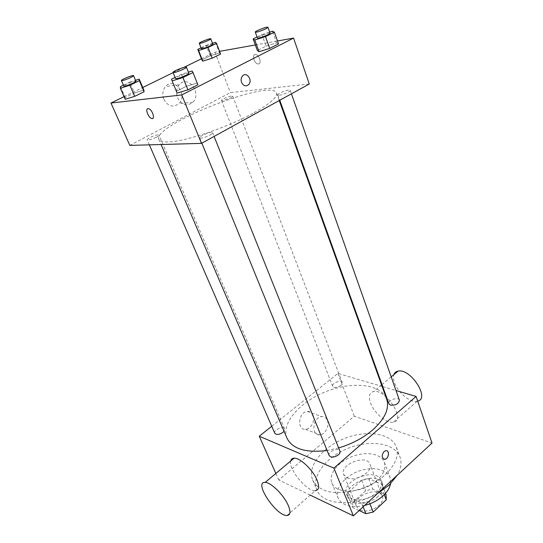 <?xml version="1.0" encoding="UTF-8"?>
<svg xmlns="http://www.w3.org/2000/svg" width="543" height="543" viewBox="0 0 543 543"><rect width="100%" height="100%" fill="white"/><g stroke="black" fill="none" stroke-linecap="round" stroke-linejoin="round"><path stroke-width="0.41" stroke-dasharray="2.71 2.04" d="M347.099 477.759C355.787 482.143 373.564 471.473 369.939 464.163C366.573 453.792 339.063 464.632 343.671 474.507L347.099 477.759M360.002 509.85C368.677 514.547 386.019 503.904 382.292 496.282C378.763 485.503 351.776 496.132 356.541 506.422L360.002 509.85M384.301 494.632L382.211 489.162L382.041 484.336L368.643 478.661L361.57 480.331L348.484 492.141L352.706 502.574L365.663 490.729L372.695 489.094L386.066 494.883M359.12 510.529L352.651 507.495L352.706 502.574M382.211 489.162L368.989 501.399L369.926 503.782M363.138 506.816L361.652 503.083L348.396 497.008L352.651 507.495M361.652 503.083L368.989 501.399M382.041 484.336L385.489 493.363L382.041 484.336M348.484 492.141L348.396 497.008M378.084 496.322C369.084 505.2 350.656 505.927 348.036 497.755C341.737 484.18 377.948 469.912 382.605 484.139C383.894 488.048 382.387 492.107 378.084 496.322M376.693 492.732C381.016 488.524 382.537 484.471 381.247 480.582C376.611 466.417 340.332 480.711 346.604 494.225L351.138 498.65C359.636 501.46 368.154 499.485 376.693 492.732M361.57 480.331L365.663 490.729M368.643 478.661L372.695 489.094M364.618 505.445C350.982 508.119 342.131 505.635 338.072 497.999C334.42 489.25 343.868 476.924 357.681 471.568C371.446 466.064 386.759 468.636 390.05 477.521L390.532 483.759M377.337 480.066C363.6 493.411 335.608 494.788 331.821 482.856C328.237 474.277 337.861 462.052 351.803 456.643C365.69 451.09 381.064 453.466 384.295 462.188C386.154 467.849 383.833 473.808 377.337 480.066M377.494 493.533C353.771 507.59 322.114 504.942 316.868 489.84C311.024 476.035 326.492 456.663 348.457 448.145C370.333 439.396 394.856 443.013 400.001 457.091C401.942 462.568 401.026 468.616 397.259 475.234M385.292 474.691C395.447 464.869 399.119 455.631 396.309 446.964C391.231 433.07 366.647 429.656 344.642 438.452C322.549 447.025 306.897 466.288 312.659 479.917C314.397 483.969 317.703 487.152 322.583 489.474C337.95 497.293 369.064 490.159 385.292 474.691M310.209 495.107L278.742 479.985L354.294 416.203L432.024 443.061M274.778 433.239C273.095 429.988 283.439 425.42 284.641 428.875L284.043 431.278M329.153 455.543C327.293 451.674 338.594 447.072 339.938 451.152M399.424 400.211C398.379 396.478 387.363 400.272 388.917 403.829M271.744 426.262L337.916 373.428L382.102 386.433M382.727 386.616L396.017 390.532M340.841 385.482C337.101 387.804 334.373 388.075 332.655 386.297C331.23 383.27 341.282 379.408 342.26 382.611L340.841 385.482M338.649 447.927L327.096 450.507M287.057 438.296C280.738 423.391 299.967 401.684 326.146 391.51C352.237 381.091 381.105 383.853 386.65 399.064M286.962 515.504L315.3 490.641C306.938 491.734 288.326 469.186 290.729 461M275.844 473.462L278.742 479.985M313.026 415.117C311.845 412.476 309.944 411.241 307.318 411.411C298.399 411.94 296.654 430.416 305.6 429.296C310.929 429.167 315.463 420.465 313.026 415.117M337.916 373.428L354.294 416.203M370.475 402.865C373.903 412.823 386.609 423.73 393.275 422.237C406.497 420.947 386.134 388.849 373.713 391.51C369.369 392.541 368.29 396.329 370.475 402.865M327.361 420.343C329.798 425.78 325.209 434.671 319.847 434.834C310.834 436.029 312.646 417.173 321.626 416.596C324.273 416.406 326.18 417.655 327.361 420.343M386.826 450.785L385.801 450.67L384.05 451.538C381.62 454.715 381.539 457.26 383.813 459.174M417.696 401.148L417.153 401.284C410.318 403.015 397.673 392.494 394.462 382.611C393.363 379.435 393.18 376.767 393.899 374.609M254.036 112.734C270.088 103.672 277.588 97.122 276.543 93.091C272.131 77.853 151.735 125.277 158.902 139.429C159.696 141.248 162.73 142.09 168.011 141.947C184.735 141.866 228.046 127.3 254.036 112.734M156.187 137.325C151.511 139.551 148.511 140.399 147.194 139.877C146.44 138.886 155.162 134.834 158.061 134.813L158.943 135.044C159.038 135.512 158.122 136.273 156.187 137.325M279.292 95.222C282.767 94.977 290.872 91.333 290.193 90.328C289.921 88.679 277.039 93.518 277.873 94.957L279.292 95.222M209.897 135.071C211.818 133.992 212.72 133.191 212.598 132.662C212.204 130.829 198.684 136.225 199.668 137.82L200.808 138.139C203.401 137.881 206.428 136.856 209.897 135.071M230.483 98.011L232.723 96.172C232.485 94.787 220.784 99.355 221.537 100.543L222.61 100.74L230.483 98.011M129.831 145.402L230.395 92.609L309.272 83.995M201.039 47.832L206.157 45.368L210.202 55.861L201.881 59.934L210.202 55.861L219.494 52.922L220.587 54.049L219.494 52.922L215.469 42.361M171.5 79.203L177.12 93.091L176.441 91.258L186.276 86.303L196.912 83.093L197.876 84.81L192.1 70.997M201.433 58.793L214.919 52.196L219.562 51.361M255.332 44.954L277.48 40.983M124.062 96.64L142.761 87.491M173.108 72.647L183.948 67.346M257.036 37.005L261.964 34.582L266.077 46.107L257.341 50.506L266.077 46.107L276.577 42.843L278.511 43.942L276.577 42.843L272.498 31.222M134.501 92.962L143.868 90.084L134.501 92.962L125.223 97.509L134.501 92.962L129.818 82.095L135.519 80.296M125.209 99.254L125.223 97.509L125.209 99.254M214.919 52.196L230.395 92.609M163.837 99.321C168.052 106.537 173.074 107.969 178.918 103.632C188.238 94.808 174.025 76.393 165.5 86.588C162.622 90.226 162.072 94.475 163.837 99.321M258.509 63.938C261.916 63.707 259.323 54.857 255.705 54.463C251.579 53.56 253.927 63.497 257.911 63.925L258.509 63.938C261.916 63.707 259.316 54.857 255.705 54.47C251.572 53.56 253.92 63.504 257.905 63.931L258.509 63.938M147.608 108.722L148.606 108.668C151.667 109.279 155.128 117.559 152.712 118.455M177.534 97.815C181.783 105.213 186.873 106.686 192.806 102.247C202.267 93.22 187.912 74.323 179.244 84.762C176.319 88.489 175.749 92.839 177.534 97.815M241.554 82.407C240.759 79.977 241.051 77.866 242.416 76.074L242.416 76.068M123.404 85.176L129.818 82.095M135.906 81.192C135.77 80.12 123.112 85.244 123.804 86.099M120.458 86.595L125.223 97.509M206.157 45.368L212.51 43.318M212.829 44.159C212.754 43.175 200.754 47.872 201.358 48.653M210.202 55.861L219.494 52.922M175.07 77.445L181.43 74.31L188.401 72.144M188.849 73.264C188.672 71.961 174.737 77.493 175.518 78.559M176.441 91.258L186.276 86.303L196.912 83.093M181.43 74.31L186.276 86.303M261.964 34.582L269.674 32.125M270.041 33.164C269.946 31.989 256.724 37.039 257.389 37.99M266.077 46.107L276.577 42.843M382.292 496.282L369.939 464.163M356.541 506.422L343.671 474.507M346.604 494.225L348.036 497.755M381.247 480.582L382.605 484.139M331.821 482.856L338.072 497.999M384.295 462.188L390.05 477.521M312.659 479.917L316.868 489.84M396.309 446.964L400.001 457.091M305.6 429.296L319.847 434.834M307.318 411.411L321.626 416.596M391.198 376.869L381.994 384.58M381.566 384.939L373.713 391.51M417.153 401.284L393.275 422.237M158.902 139.429L161.088 144.519M276.543 93.091L279.231 100.543M284.641 428.875L158.943 135.044M149.359 144.852L147.194 139.877M277.873 94.957L279.774 100.245M290.193 90.328L291.421 93.83M199.668 137.82L201.853 143.176M212.598 132.662L214.105 136.429M221.537 100.543L332.655 386.297M232.723 96.172L342.26 382.611M179.244 84.762L165.5 86.588M192.806 102.247L178.918 103.632"/><path stroke-width="0.81" d="M384.301 494.632L386.277 499.784L386.08 494.917L385.489 493.363L386.08 494.917M386.277 499.784L373.19 512.056L365.894 513.712L359.12 510.529M369.926 503.782L373.19 512.056M363.138 506.816L365.894 513.712M390.532 483.759C389.752 487.831 387.342 491.782 383.297 495.61C378.166 500.286 371.935 503.565 364.618 505.445M397.259 475.234L389.202 485.035L377.494 493.533M396.017 390.532L416.087 396.438L432.024 443.061L353.378 515.85L310.209 495.107M384.05 451.538L385.801 450.67C389.915 449.971 388.863 459.073 384.811 459.303C381.6 458.156 381.349 455.57 384.05 451.538M416.087 396.438L333.911 468.12L353.378 515.85M284.043 431.278L282.971 432.364C279.224 434.767 276.496 435.058 274.778 433.239L149.359 144.852M214.105 136.429L339.938 451.152C340.332 452.326 339.809 453.568 338.364 454.878C334.237 457.586 331.169 457.81 329.153 455.543L201.853 143.176M279.774 100.245L388.917 403.829L390.512 405.146C395.799 405.417 398.772 403.775 399.424 400.211L291.421 93.83M382.102 386.433L382.727 386.616M333.911 468.12L259.269 436.219L271.744 426.262M279.231 100.543L386.65 399.064C389.636 408.404 385.048 418.646 372.878 429.791C363.416 437.862 352.007 443.909 338.649 447.927M327.096 450.507C305.797 453.045 292.446 448.973 287.057 438.296L161.088 144.519M290.729 461C291.123 459.188 292.243 458.244 294.096 458.177C300.014 457.627 313.019 469.973 317.085 480.202C319.583 486.664 318.985 490.139 315.3 490.641M259.269 436.219L275.844 473.462M383.813 459.174L384.811 459.303C388.225 459.154 389.976 451.728 386.826 450.785M288.211 505.323C283.846 495.04 270.801 482.184 265.147 482.415C253.214 481.424 276.163 516.128 286.962 515.504C290.478 515.212 290.899 511.818 288.211 505.323M393.899 374.609C394.605 372.654 396.003 371.487 398.094 371.1C410.447 368.039 430.239 398.46 417.696 401.148M277.48 40.983L293.58 38.098L309.272 83.995L201.494 143.372L129.831 145.402L110.976 103.041L124.062 96.64M293.58 38.098L181.749 94.937L201.494 143.372M241.554 82.407C240.766 79.977 241.051 77.866 242.416 76.068C246.393 71.085 252.977 80.12 248.674 84.572C245.891 86.805 243.515 86.086 241.554 82.407C243.515 86.086 245.884 86.805 248.674 84.572L248.674 84.572C252.977 80.12 246.393 71.085 242.416 76.074M220.587 54.049L212.184 58.182L202.77 61.142L201.881 59.934L202.77 61.142L212.184 58.182L220.587 54.049L216.521 43.365L208.05 47.458L198.609 50.492L197.767 49.406L201.039 47.832M197.876 84.81L187.926 89.86L177.12 93.091L187.926 89.86L197.876 84.81L193.003 72.558L182.957 77.547L172.117 80.88L171.5 79.203L175.07 77.445M219.562 51.361L255.332 44.954M142.761 87.491L173.108 72.647M183.948 67.346L201.433 58.793M181.749 94.937L110.976 103.041M278.511 43.942L269.701 48.408L259.031 51.707L257.341 50.506L259.031 51.707L269.701 48.408L278.511 43.942L274.391 32.173L265.5 36.591L254.796 39.978L253.153 38.926L257.036 37.005M143.868 90.084L144.085 91.733L134.698 96.355L125.209 99.254L134.698 96.355L144.085 91.733L143.868 90.084L139.205 79.129L139.361 80.649L129.892 85.231L120.383 88.21L120.458 86.595L123.404 85.176M148.008 108.607L148.606 108.668C152.345 109.482 155.576 119.793 151.721 118.523C148.395 117.872 144.92 108.654 148.008 108.607M152.712 118.455L151.728 118.517C148.68 117.94 145.185 109.659 147.608 108.722M135.519 80.296L139.205 79.129M121.394 80.561L123.804 86.099L124.598 86.174C127.395 85.862 136.544 81.823 135.906 81.192L133.53 75.647C133.415 74.615 120.722 79.746 121.394 80.561L122.182 80.615C124.978 80.262 134.155 76.237 133.53 75.647M139.361 80.649L144.085 91.733M129.892 85.231L134.698 96.355M120.383 88.21L125.209 99.254M212.51 43.318L215.469 42.361L216.521 43.365M199.281 43.311L201.358 48.653L202.383 48.673C205.335 48.178 213.365 44.709 212.829 44.159L210.786 38.811C210.725 37.867 198.69 42.578 199.281 43.311L200.306 43.311C203.252 42.788 211.308 39.327 210.786 38.811M208.05 47.458L212.184 58.182M198.609 50.492L202.77 61.142M197.767 49.406L201.881 59.934M188.401 72.144L192.1 70.997L193.003 72.558M173.027 72.436L175.518 78.559L176.604 78.667C179.937 78.28 189.548 74.031 188.849 73.264L186.392 67.128C186.242 65.879 172.267 71.425 173.027 72.436L174.099 72.518C177.425 72.09 187.077 67.848 186.392 67.128M182.957 77.547L187.926 89.86M172.117 80.88L177.12 93.091M269.674 32.125L272.498 31.222L274.391 32.173M255.278 32.112L257.389 37.99L258.767 38.017C262.221 37.433 270.611 33.815 270.041 33.164L267.957 27.265C267.882 26.145 254.626 31.216 255.278 32.112L256.649 32.112C260.097 31.494 268.52 27.883 267.957 27.265M265.5 36.591L269.701 48.408M254.796 39.978L259.031 51.707M253.153 38.926L257.341 50.506M265.147 482.415L294.096 458.177M398.094 371.1L391.198 376.869M381.994 384.58L381.566 384.939"/></g></svg>
